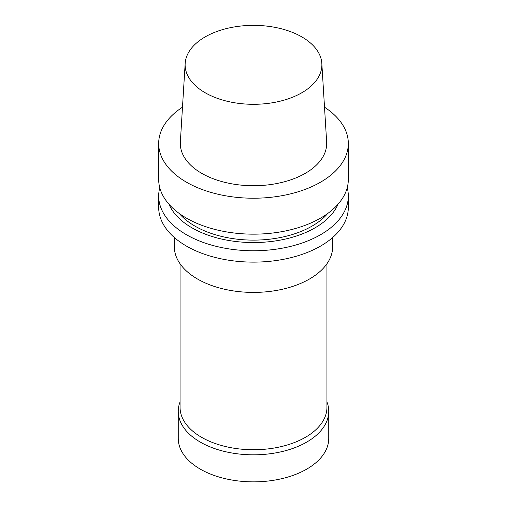 <?xml version="1.0" encoding="UTF-8"?>
<svg xmlns="http://www.w3.org/2000/svg" width="507" height="507" viewBox="0 0 507 507"><rect width="100%" height="100%" fill="white"/><g stroke="black" fill="none" stroke-linecap="round" stroke-linejoin="round"><path stroke-width="0.76" d="M326.945 401.912A75.251 43.45 180 0 1 328.751 411.373L328.751 438.409A75.251 43.45 180 0 1 306.71 469.133A75.251 43.45 180 0 1 224.702 478.551A75.251 43.45 180 0 1 178.249 438.409L178.249 411.373A75.251 43.45 180 0 1 180.055 401.912M328.751 411.373A75.251 43.45 180 0 1 306.71 442.098A75.251 43.45 180 0 1 224.702 451.515A75.251 43.45 180 0 1 178.249 411.373M326.945 263.76L326.945 407.33A73.445 42.404 180 0 1 305.436 437.313A73.445 42.404 180 0 1 225.393 446.509A73.445 42.404 180 0 1 180.055 407.33L180.055 263.76M301.849 92.743A68.375 39.476 180 0 1 226.223 101.026A68.375 39.476 180 0 1 185.169 63.432A68.375 39.476 180 0 1 253.5 25.35A68.375 39.476 180 0 1 321.831 63.432A68.375 39.476 180 0 1 301.849 92.743M321.831 63.432L326.647 141.979A73.192 42.258 180 0 1 305.252 173.356A73.192 42.258 180 0 1 224.297 182.222A73.192 42.258 180 0 1 180.353 141.979L185.169 63.432M324.518 107.199A94.822 54.743 180 0 1 348.322 143.475A94.822 54.743 180 0 1 320.551 182.184A94.822 54.743 180 0 1 217.211 194.054A94.822 54.743 180 0 1 158.678 143.475A94.822 54.743 180 0 1 182.482 107.199M348.322 143.475L348.322 179.415A94.822 54.743 180 0 1 320.551 218.124A94.822 54.743 180 0 1 217.211 229.994A94.822 54.743 180 0 1 158.678 179.415L158.678 143.475M327.731 213.479A82.78 47.791 180 0 1 312.033 226.122A82.78 47.791 180 0 1 179.269 213.479M337.998 204.258A86.989 50.218 180 0 1 315.012 227.839A86.989 50.218 180 0 1 230.064 240.692A86.989 50.218 180 0 1 169.002 204.258M347.225 187.717A94.822 54.743 180 0 1 348.322 196.019A94.822 54.743 180 0 1 320.551 234.728A94.822 54.743 180 0 1 217.211 246.592A94.822 54.743 180 0 1 158.678 196.019A94.822 54.743 180 0 1 159.775 187.717M348.322 196.019L348.322 207.376A94.822 54.743 180 0 1 320.551 246.091A94.822 54.743 180 0 1 217.211 257.955A94.822 54.743 180 0 1 158.678 207.376L158.678 196.019M332.668 237.51L332.668 246.706A79.168 45.706 180 0 1 309.479 279.021A79.168 45.706 180 0 1 223.207 288.933A79.168 45.706 180 0 1 174.332 246.706L174.332 237.51"/></g></svg>
